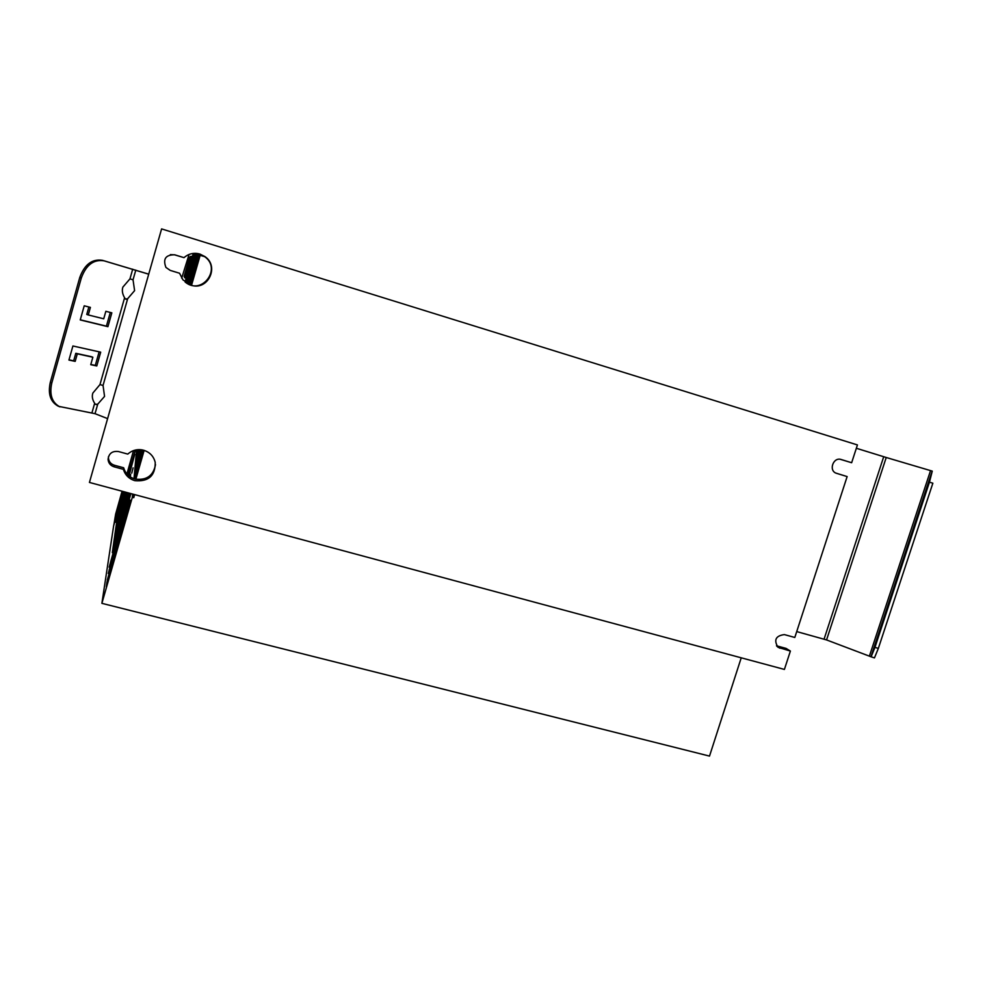 <?xml version="1.0" encoding="UTF-8"?>
<svg xmlns="http://www.w3.org/2000/svg" width="985" height="985" viewBox="0 0 985 985"><rect width="100%" height="100%" fill="white"/><g stroke="black" fill="none" stroke-linecap="round" stroke-linejoin="round"><path stroke-width="1.48" d="M851.643 462.728L841.178 459.515C833.359 456.72 828.348 470.485 836.179 473.219L847.137 476.58L794.809 637.467L784.331 634.586C775.688 635.793 773.594 640.041 778.051 647.342L790.389 651.06L784.405 669.431L89.438 482.441L161.602 228.902L857.43 444.937L851.643 462.728L840.34 459.318M136.632 449.813L133.985 478.722M181.696 278.152L189.083 254.45M191.57 285.194L200.411 254.376M200.337 254.352L191.496 285.182M144.069 450.354L135.782 479.227M135.856 479.239L144.142 450.379M190.24 257.06L184.589 276.785L190.24 257.06M189.649 257.073L184.096 276.465L189.649 257.073M140.99 449.726L135.561 470.879M197.283 253.49L188.504 284.111M141.815 449.837L134.576 475.102L141.606 449.8M189.071 284.37L197.911 253.588M134.576 475.102L135.191 475.262M198.12 253.625L189.268 284.456M134.231 478.808L142.456 449.948M189.883 284.69L198.761 253.761M198.97 253.81L190.093 284.763M142.665 449.997L134.391 478.858M184.01 257.651L174.69 254.795C165.652 254.758 162.734 258.969 165.936 267.427L170.22 270.395L179.553 273.239L182.964 279.863L190.992 285.17C207.798 291.129 219.815 266.455 204.905 256.568L199.918 254.068C193.91 252.443 188.615 253.637 184.01 257.651L174.53 254.82L170.343 254.635M170.22 270.395L179.553 273.239M185.426 282.252C201.913 295.746 222.179 268.548 204.535 256.58L193.023 253.453M108.473 456.646L108.424 457.877C108.781 461.583 110.776 464.046 114.408 465.252L123.642 467.764C125.391 473.489 129.183 477.245 135.019 479.042C146.556 480.557 153.389 475.755 155.507 464.612M118.471 451.536C112.265 450.798 108.806 453.42 108.067 459.404C108.436 463.135 110.443 465.61 114.112 466.816L123.408 469.352C125.181 475.102 128.998 478.87 134.883 480.68C148.575 481.837 155.347 475.755 155.224 462.445C153.709 456.289 149.843 452.213 143.625 450.231C137.629 448.791 132.347 450.071 127.779 454.097L118.471 451.536M741.225 657.82L709.508 756.098L101.886 603.337L113.607 526.002L123.457 491.613M134.034 494.47L133.751 497.708L132.322 497.327L101.886 603.337M133.751 497.708L134.637 494.63M128.518 475.57L135.364 450.046M132.322 497.327L132.618 494.088M123.888 491.737L116.292 518.221L123.507 491.626M128.616 493.005L128.112 497.671L112.327 552.671L116.378 524.168L125.551 492.18M129.983 476.703L130.648 474.413L130.365 476.962M129.712 505.256L106.294 586.826L106.959 582.246L130.057 501.796L129.712 505.256M130.229 500.109L107.291 580.005L130.229 500.109M130.87 493.62L108.239 573.467L130.586 493.547M130.315 493.473L109.163 567.175L129.774 493.325M128.641 475.669L134.76 454.319L128.986 475.952M124.418 491.872L115.701 522.284L124.024 491.774M133.098 467.85L131.719 473.145L133.098 467.85M113.78 525.387L115.664 514.072L122.066 491.244M126.93 473.957L133.517 450.588M113.694 525.362L123.371 491.601M128.087 475.176L135.277 450.071M117.129 524.365L116.378 524.168M114.383 543.24L127.373 496.428L114.383 543.24M128.222 496.649L127.373 496.428M128.124 497.597L127.274 497.376M126.782 501.722L113.915 546.564L126.93 501.771M125.649 492.217L117.424 521.385L125.784 492.241M127.656 492.746L114.974 538.967L127.791 492.783M128.604 493.103L127.779 492.882M128.444 494.593L127.607 494.359M128.345 495.517L127.508 495.295M126.634 492.475L115.996 531.641L127.188 492.623M127.003 492.574L126.634 493.854L126.794 492.525M125.945 492.291L116.722 526.421L126.474 492.426M127.484 492.709L115.614 534.399L127.57 492.722M127.324 492.66L115.774 533.23L127.41 492.685M790.389 651.06L786.079 648.401L776.5 645.791M847.137 476.58L835.933 473.108M123.408 469.352L123.642 467.764M134.97 470.719L140.781 449.702M188.307 284.025L197.086 253.465M140.178 449.652L135.918 466.668M196.483 253.391L187.766 283.754M135.351 466.508L139.981 449.64M187.593 283.655L196.274 253.379M139.402 449.628L136.262 462.618M195.695 253.342L187.076 283.372M135.708 462.47L139.205 449.616M186.916 283.274L195.498 253.342M138.626 449.628L136.595 458.727M194.919 253.33L186.424 282.966M136.065 458.579L138.442 449.64M186.263 282.855L194.734 253.33M137.888 449.665L136.915 454.971M194.168 253.354L185.808 282.535M136.398 454.836L137.703 449.677M185.66 282.424L193.983 253.367M137.161 449.739L137.223 451.364M193.442 253.404L185.217 282.092M136.73 451.228L136.841 450.231M185.081 281.969L193.257 253.428M97.737 404.158L104.558 396.401L103.043 385.455L99.965 384.581L92.836 393.089C91.777 396.352 92.381 399.762 94.658 403.296L95.397 404.392L97.737 404.158L95.028 413.688L58.484 406.312C50.494 402.077 47.76 394.098 50.297 382.377L79.76 277.499C84.575 264.448 92.134 258.723 102.452 260.323L148.723 274.15M59.974 406.904C51.983 402.668 49.25 394.69 51.799 382.956L81.299 278.004C86.101 264.94 93.661 259.215 103.991 260.803L148.71 274.187M126.388 299.292L125.366 298.972M124.59 297.79L125.489 299.058L127.668 298.701L134.6 290.637L133.037 279.789L129.958 278.866L122.866 287.115C121.808 290.403 122.374 293.961 124.59 297.79L99.965 384.581M88.281 314.954L90.411 307.382L84.218 305.806L80.241 319.94L107.919 326.675L111.834 312.836L105.851 311.309L103.72 318.795L88.281 314.954L86.766 314.437L88.859 306.988M80.278 319.793L106.417 326.158L110.295 312.442M90.805 364.462L95.299 365.41L99.14 351.83M68.999 359.833L73.678 360.83L75.808 353.295L91.359 356.681L92.861 357.223L90.743 364.684L96.789 365.964L100.692 352.174L72.902 345.981L68.938 360.054L75.18 361.384L77.31 353.837L92.861 357.223M96.912 404.65L95.102 404.133M95.028 413.688L107.599 418.613M73.678 360.83L75.18 361.384M75.808 353.295L77.31 353.837M95.299 365.41L96.789 365.964M106.417 326.158L107.919 326.675M185.586 278.201L191.841 256.346L186.251 277.708M191.841 256.346L192.149 257.122M185.045 277.856L191.201 256.371L185.685 277.364M191.201 256.371L191.484 257.134M184.515 277.511L190.573 256.396L185.155 277.031M190.573 256.396L190.856 257.147M856.347 448.261L886.229 457.496L826.563 639.93L871.122 656.81L874.963 647.342L878.324 648.438L874.458 657.906L871.122 656.81M796.717 631.582L826.563 639.93M878.324 648.438L932.857 483.204L929.446 482.17L932.266 471.125L886.229 457.496M929.446 482.17L874.963 647.342M776.943 646.357L779.911 648.204M114.408 465.252L114.112 466.816M102.452 260.323L103.991 260.803M91.95 412.826L94.658 403.296M129.958 278.866L132.704 269.188M127.668 298.701L103.043 385.455M135.782 270.124L133.037 279.789M50.297 382.377L51.799 382.956M81.299 278.004L79.76 277.499M824.076 639.13L883.705 456.732M932.155 471.125L871.011 656.539M869.496 655.801L930.529 470.658M108.067 459.404L108.424 457.865"/></g></svg>
